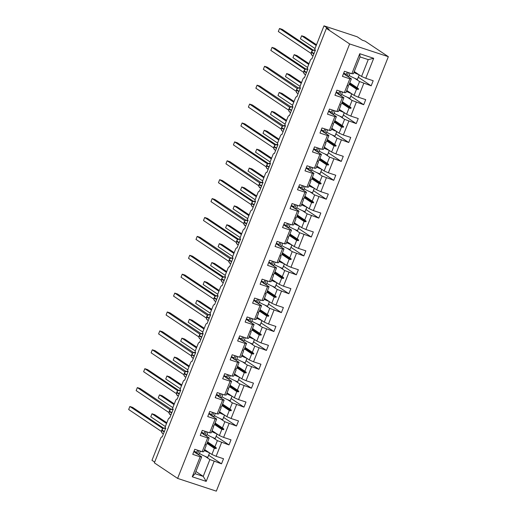 <?xml version="1.0" encoding="UTF-8"?>
<svg xmlns="http://www.w3.org/2000/svg" width="517" height="517" viewBox="0 0 517 517"><rect width="100%" height="100%" fill="white"/><g stroke="black" fill="none" stroke-linecap="round" stroke-linejoin="round"><path stroke-width="0.78" d="M388.338 56.689L365.099 41.14L362.333 40.229L357.169 36.772L323.991 25.85L329.155 29.307L326.389 28.396L154.376 462.857L177.615 478.406L216.326 491.15L388.338 56.689L349.634 43.945L177.615 478.406M154.667 462.114L151.979 460.311L160.703 438.261A1.965 0.905 108.2 0 1 162.099 436.91A1.965 0.905 108.2 0 1 162.202 436.962L165.653 428.238A1.965 0.905 -71.8 0 1 165.602 425.905L168.187 419.365A1.965 0.905 108.2 0 1 169.576 418.014A1.965 0.905 108.2 0 1 169.686 418.066L173.137 409.341A1.965 0.905 -71.8 0 1 173.079 407.002L175.67 400.462A1.965 0.905 108.2 0 1 177.06 399.111A1.965 0.905 108.2 0 1 177.169 399.163L180.62 390.438A1.965 0.905 -71.8 0 1 180.562 388.105L183.154 381.559A1.965 0.905 108.2 0 1 184.543 380.208A1.965 0.905 108.2 0 1 184.647 380.26L188.104 371.542A1.965 0.905 -71.8 0 1 188.046 369.203L190.637 362.663A1.965 0.905 108.2 0 1 192.027 361.312A1.965 0.905 108.2 0 1 192.13 361.364L195.588 352.639A1.965 0.905 -71.8 0 1 195.529 350.306L198.121 343.76A1.965 0.905 108.2 0 1 199.51 342.409A1.965 0.905 108.2 0 1 199.614 342.461L203.071 333.736A1.965 0.905 -71.8 0 1 203.013 331.403L205.604 324.863A1.965 0.905 108.2 0 1 206.994 323.513A1.965 0.905 108.2 0 1 207.097 323.564L210.555 314.84A1.965 0.905 -71.8 0 1 210.497 312.501L213.088 305.961A1.965 0.905 108.2 0 1 214.477 304.61A1.965 0.905 108.2 0 1 214.581 304.662L218.038 295.937A1.965 0.905 -71.8 0 1 217.98 293.604L220.572 287.058A1.965 0.905 108.2 0 1 221.961 285.707A1.965 0.905 108.2 0 1 222.064 285.759L225.522 277.041A1.965 0.905 -71.8 0 1 225.464 274.701L228.055 268.161A1.965 0.905 108.2 0 1 229.445 266.811A1.965 0.905 108.2 0 1 229.548 266.862L232.999 258.138A1.965 0.905 -71.8 0 1 232.947 255.805L235.539 249.259A1.965 0.905 108.2 0 1 236.928 247.908A1.965 0.905 108.2 0 1 237.032 247.96L240.483 239.235A1.965 0.905 -71.8 0 1 240.431 236.902L243.022 230.362A1.965 0.905 108.2 0 1 244.412 229.012A1.965 0.905 108.2 0 1 244.515 229.063L247.966 220.339A1.965 0.905 -71.8 0 1 247.914 218L250.506 211.459A1.965 0.905 108.2 0 1 251.895 210.109A1.965 0.905 108.2 0 1 251.999 210.16L255.45 201.436A1.965 0.905 -71.8 0 1 255.398 199.103L257.989 192.557A1.965 0.905 108.2 0 1 259.379 191.206A1.965 0.905 108.2 0 1 259.482 191.258L262.933 182.54A1.965 0.905 -71.8 0 1 262.882 180.2L265.467 173.66A1.965 0.905 108.2 0 1 266.862 172.31A1.965 0.905 108.2 0 1 266.966 172.361L270.417 163.637A1.965 0.905 -71.8 0 1 270.365 161.304L272.95 154.757A1.965 0.905 108.2 0 1 274.34 153.407A1.965 0.905 108.2 0 1 274.449 153.459L277.9 144.734A1.965 0.905 -71.8 0 1 277.842 142.401L280.434 135.861A1.965 0.905 108.2 0 1 281.823 134.51A1.965 0.905 108.2 0 1 281.933 134.562L285.384 125.838A1.965 0.905 -71.8 0 1 285.326 123.498L287.917 116.958A1.965 0.905 108.2 0 1 289.307 115.608A1.965 0.905 108.2 0 1 289.41 115.659L292.868 106.935A1.965 0.905 -71.8 0 1 292.809 104.602L295.401 98.056A1.965 0.905 108.2 0 1 296.79 96.711A1.965 0.905 108.2 0 1 296.894 96.757L300.351 88.039A1.965 0.905 -71.8 0 1 300.293 85.699L302.884 79.159A1.965 0.905 108.2 0 1 304.274 77.809A1.965 0.905 108.2 0 1 304.377 77.86L307.835 69.136A1.965 0.905 -71.8 0 1 307.777 66.803L310.368 60.256A1.965 0.905 108.2 0 1 311.757 58.906A1.965 0.905 108.2 0 1 311.861 58.957L315.318 50.233A2.818 2.482 123.8 0 0 314.943 50.097A2.818 2.482 123.8 0 0 311.531 51.92L311.557 51.855M354.74 78.319L359.548 81.537L357.111 87.703L349.796 82.804M358.346 77.24L371.18 85.822L359.548 81.537M360.052 56.915L359.761 53.716L373.701 58.305L368.233 59.61L360.052 56.915L353.382 73.757L351.851 73.705L344.438 71.268L342.422 76.354L349.835 78.797L344.367 92.608L345.899 92.653L348.335 86.494L347.922 86.035L348.161 85.428L348.93 85.008L351.366 78.843L349.835 78.797M351.366 78.843L347.23 76.077M346.009 75.256L343.521 73.595M347.256 97.222L352.071 100.44L349.628 106.599L342.312 101.707M350.862 96.143L363.697 104.725L352.071 100.44M344.367 92.608L336.955 90.165L334.945 95.257L342.351 97.694L336.884 111.504L338.415 111.556L340.858 105.39L340.438 104.932L341.446 103.904L343.883 97.745L342.351 97.694M343.883 97.745L339.747 94.973M338.525 94.159L336.037 92.491M339.772 116.118L344.587 119.337L342.144 125.502L334.829 120.61M343.385 115.039L356.213 123.621L344.587 119.337M336.884 111.504L329.471 109.068L327.461 114.154L334.867 116.596L329.4 130.407L330.932 130.452L333.375 124.293L332.954 123.834L333.963 122.807L336.399 116.642L334.867 116.596M336.399 116.642L332.263 113.876M331.042 113.055L328.553 111.394M332.289 135.021L337.103 138.239L334.661 144.398L327.345 139.506M335.901 133.942L348.729 142.524L337.103 138.239M329.4 130.407L321.988 127.964L319.978 133.056L327.384 135.493L321.917 149.31L323.448 149.355L325.891 143.196L325.471 142.731L326.479 141.703L328.915 135.544L327.384 135.493M328.915 135.544L324.779 132.772M323.558 131.958L321.07 130.29M324.805 153.917L329.62 157.136L327.177 163.301L319.868 158.409M328.418 152.838L341.246 161.42L329.62 157.136M321.917 149.31L314.504 146.867L312.494 151.953L319.9 154.396L314.433 168.206L315.965 168.258L318.407 162.092L317.994 161.634L318.233 161.026L318.995 160.606L321.432 154.441L319.9 154.396M321.432 154.441L317.296 151.675M316.074 150.861L313.586 149.193M317.322 172.82L322.136 176.038L319.693 182.204L312.384 177.305M320.934 171.741L333.762 180.323L322.136 176.038M314.433 168.206L307.027 165.77L305.011 170.856L312.417 173.298L306.949 187.109L308.481 187.154L310.924 180.995L310.51 180.536L310.749 179.929L311.512 179.509L313.948 173.344L312.417 173.298M313.948 173.344L309.812 170.578M308.591 169.757L306.103 168.096M309.838 191.723L314.653 194.941L312.21 201.1L304.901 196.208M313.451 190.644L326.279 199.226L314.653 194.941M306.949 187.109L299.543 184.666L297.527 189.758L304.933 192.195L299.466 206.005L300.997 206.057L303.44 199.892L303.027 199.433L303.266 198.825L304.028 198.405L306.471 192.246L304.933 192.195M306.471 192.246L302.329 189.474M301.107 188.66L298.619 186.992M302.355 210.619L307.169 213.838L304.726 220.003L297.417 215.111M305.967 209.54L318.795 218.122L307.169 213.838M299.466 206.005L292.06 203.569L290.043 208.655L297.449 211.098L291.982 224.908L293.514 224.953L295.957 218.794L295.543 218.336L295.782 217.728L296.545 217.308L298.988 211.143L297.449 211.098M298.988 211.143L294.845 208.377M293.624 207.556L291.136 205.895M294.877 229.522L299.686 232.74L297.249 238.899L289.934 234.007M298.483 228.443L311.312 237.025L299.686 232.74M291.982 224.908L284.576 222.465L282.56 227.558L289.972 229.994L284.499 243.811L286.037 243.856L288.473 237.697L288.059 237.232L289.061 236.204L291.504 230.046L289.972 229.994M291.504 230.046L287.362 227.273M286.14 226.459L283.652 224.792M287.394 248.418L292.202 251.637L289.766 257.802L282.45 252.91M291 247.339L303.828 255.921L292.202 251.637M284.499 243.811L277.093 241.368L275.076 246.454L282.489 248.897L277.015 262.707L278.553 262.759L280.99 256.594L280.576 256.135L280.815 255.527L281.578 255.107L284.02 248.942L282.489 248.897M284.02 248.942L279.878 246.176M278.657 245.362L276.168 243.694M279.91 267.321L284.718 270.54L282.282 276.698L274.966 271.806M283.516 266.242L296.344 274.824L284.718 270.54M277.015 262.707L269.609 260.271L267.593 265.357L275.005 267.8L269.538 281.61L271.07 281.655L273.506 275.496L273.092 275.038L273.331 274.43L274.094 274.01L276.537 267.845L275.005 267.8M276.537 267.845L272.401 265.079M271.179 264.258L268.685 262.597M272.427 286.224L277.235 289.442L274.798 295.601L267.483 290.709M276.033 285.145L288.861 293.727L277.235 289.442M269.538 281.61L262.125 279.167L260.109 284.26L267.522 286.696L262.054 300.506L263.586 300.558L266.022 294.393L265.609 293.934L265.848 293.326L266.61 292.906L269.053 286.748L267.522 286.696M269.053 286.748L264.917 283.975M263.696 283.161L261.201 281.494M264.943 305.12L269.751 308.339L267.315 314.504L259.999 309.612M268.549 304.041L281.384 312.623L269.751 308.339M262.054 300.506L254.642 298.07L252.626 303.156L260.038 305.599L254.571 319.409L256.102 319.454L258.539 313.296L258.125 312.837L258.364 312.229L259.127 311.809L261.57 305.644L260.038 305.599M261.57 305.644L257.434 302.878M256.212 302.057L253.724 300.396M257.46 324.023L262.268 327.242L259.831 333.4L252.516 328.508M261.066 322.944L273.9 331.526L262.268 327.242M254.571 319.409L247.158 316.966L245.142 322.059L252.554 324.495L247.087 338.305L248.619 338.357L251.055 332.192L250.642 331.733L251.65 330.706L254.086 324.547L252.554 324.495M254.086 324.547L249.95 321.774M248.729 320.96L246.241 319.293M249.976 342.92L254.784 346.138L252.348 352.303L245.032 347.411M253.582 341.84L266.417 350.423L254.784 346.138M247.087 338.305L239.675 335.869L237.658 340.955L245.071 343.398L239.604 357.208L241.135 357.26L243.572 351.095L243.158 350.636L243.397 350.028L244.166 349.608L246.603 343.443L245.071 343.398M246.603 343.443L242.467 340.677M241.245 339.863L238.757 338.196M242.492 361.822L247.307 365.041L244.864 371.2L237.549 366.307M246.098 360.743L258.933 369.325L247.307 365.041M239.604 357.208L232.191 354.772L230.181 359.858L237.587 362.294L232.12 376.111L233.652 376.156L236.095 369.998L235.674 369.539L235.914 368.931L236.683 368.505L239.119 362.346L237.587 362.294M239.119 362.346L234.983 359.58M233.762 358.759L231.273 357.098M235.009 380.725L239.823 383.944L237.381 390.102L230.065 385.21M238.621 379.646L251.449 388.228L239.823 383.944M232.12 376.111L224.708 373.668L222.698 378.761L230.104 381.197L224.637 395.007L226.168 395.059L228.611 388.894L228.191 388.435L229.199 387.407L231.635 381.249L230.104 381.197M231.635 381.249L227.499 378.476M226.278 377.662L223.79 375.995M227.525 399.622L232.34 402.84L229.897 409.005L222.581 404.113M231.138 398.542L243.966 407.125L232.34 402.84M224.637 395.007L217.224 392.571L215.214 397.657L222.62 400.1L217.153 413.91L218.685 413.955L221.127 407.797L220.707 407.338L221.715 406.31L224.152 400.145L222.62 400.1M224.152 400.145L220.016 397.379M218.794 396.558L216.306 394.898M220.042 418.524L224.856 421.743L222.413 427.902L215.104 423.009M223.654 417.445L236.482 426.027L224.856 421.743M217.153 413.91L209.74 411.467L207.731 416.56L215.137 418.996L209.669 432.807L211.201 432.858L213.644 426.693L213.23 426.234L214.232 425.207L216.668 419.048L215.137 418.996M216.668 419.048L212.532 416.275M211.311 415.461L208.823 413.794M212.558 437.421L217.373 440.639L214.93 446.804L207.621 441.912M216.171 436.342L228.999 444.924L217.373 440.639M209.669 432.807L202.263 430.37L200.247 435.456L207.653 437.899L202.186 451.709L194.78 449.273L192.763 454.359L200.169 456.795L192.259 476.79L195.038 473.688L203.22 476.383L206.193 481.379L192.259 476.79M205.049 435.178L209.185 437.944L207.653 437.899M203.827 434.364L201.339 432.697M205.075 456.324L209.889 459.542L203.22 476.383L195.904 471.491M208.687 455.244L221.515 463.827L209.889 459.542M197.565 454.081L201.708 456.847L200.169 456.795M196.344 453.26L193.856 451.599M323.991 25.85L315.26 47.9A1.965 0.905 -71.8 0 0 315.318 50.233M373.701 58.305L365.784 78.293L373.19 80.736L371.18 85.822M365.784 78.293L361.564 76.451L354.255 71.559M363.768 83.386L358.3 97.196L365.713 99.632L363.697 104.725M358.3 97.196L354.08 95.348L346.771 90.456M356.284 102.282L350.817 116.092L358.229 118.535L356.213 123.621M350.817 116.092L346.597 114.251L339.288 109.358M348.801 121.185L343.333 134.995L350.746 137.432L348.729 142.524M343.333 134.995L339.113 133.147L331.804 128.255M341.317 140.081L335.85 153.898L343.262 156.334L341.246 161.42M335.85 153.898L331.63 152.05L324.321 147.158M333.833 158.984L328.366 172.794L335.779 175.237L333.762 180.323M328.366 172.794L324.153 170.953L316.837 166.06M326.356 177.887L320.883 191.697L328.295 194.133L326.279 199.226M320.883 191.697L316.669 189.849L309.353 184.957M318.873 196.783L313.399 210.593L320.811 213.036L318.795 218.122M313.399 210.593L309.185 208.752L301.87 203.86M311.389 215.686L305.915 229.496L313.328 231.933L311.312 237.025M305.915 229.496L301.702 227.648L294.386 222.756M303.906 234.582L298.438 248.399L305.844 250.835L303.828 255.921M298.438 248.399L294.218 246.551L286.903 241.659M296.422 253.485L290.955 267.295L298.361 269.738L296.344 274.824M290.955 267.295L286.735 265.454L279.419 260.562M288.938 272.388L283.471 286.198L290.877 288.635L288.861 293.727M283.471 286.198L279.251 284.35L271.936 279.458M281.455 291.284L275.988 305.095L283.394 307.537L281.384 312.623M275.988 305.095L271.768 303.253L264.452 298.361M273.971 310.187L268.504 323.997L275.91 326.434L273.9 331.526M268.504 323.997L264.284 322.149L256.968 317.257M266.488 329.083L261.02 342.894L268.426 345.337L266.417 350.423M261.02 342.894L256.8 341.052L249.491 336.16M259.004 347.986L253.537 361.797L260.949 364.239L258.933 369.325M253.537 361.797L249.317 359.955L242.008 355.063M251.52 366.883L246.053 380.699L253.466 383.136L251.449 388.228M246.053 380.699L241.833 378.851L234.524 373.959M244.037 385.785L238.57 399.596L245.982 402.039L243.966 407.125M238.57 399.596L234.35 397.754L227.041 392.862M236.553 404.688L231.086 418.499L238.499 420.935L236.482 426.027M231.086 418.499L226.866 416.65L219.557 411.758M229.07 423.585L223.602 437.395L231.015 439.838L228.999 444.924M223.602 437.395L219.389 435.553L212.073 430.661M359.761 53.716L351.851 73.705M221.593 442.487L216.119 456.298L223.531 458.741L221.515 463.827M214.109 461.384L206.193 481.379M349.208 84.297L356.523 89.189L354.08 95.348M356.523 89.189L358.32 89.454L358.559 88.853L357.111 87.703M341.724 103.193L349.04 108.085L346.597 114.251M349.04 108.085L350.836 108.357L351.075 107.749L349.628 106.599M334.24 122.096L341.556 126.988L339.113 133.147M341.556 126.988L343.353 127.26L343.592 126.652L342.144 125.502M326.757 140.992L334.072 145.891L331.63 152.05M334.072 145.891L335.869 146.156L336.108 145.548L334.661 144.398M319.273 159.895L326.589 164.787L324.153 170.953M326.589 164.787L328.385 165.059L328.625 164.451L327.177 163.301M311.79 178.798L319.105 183.69L316.669 189.849M319.105 183.69L320.902 183.955L321.141 183.354L319.693 182.204M304.313 197.694L311.622 202.586L309.185 208.752M311.622 202.586L313.418 202.858L313.657 202.25L312.21 201.1M296.829 216.597L304.138 221.489L301.702 227.648M304.138 221.489L305.935 221.754L306.174 221.153L304.726 220.003M289.346 235.493L296.655 240.392L294.218 246.551M296.655 240.392L298.451 240.657L298.697 240.05L297.249 238.899M281.862 254.396L289.171 259.288L286.735 265.454M289.171 259.288L290.968 259.56L291.213 258.952L289.766 257.802M274.378 273.299L281.687 278.191L279.251 284.35M281.687 278.191L283.49 278.456L283.73 277.855L282.282 276.698M266.895 292.195L274.21 297.088L271.768 303.253M274.21 297.088L276.007 297.359L276.246 296.752L274.798 295.601M259.411 311.098L266.727 315.99L264.284 322.149M266.727 315.99L268.523 316.255L268.762 315.654L267.315 314.504M251.928 329.995L259.243 334.887L256.8 341.052M259.243 334.887L261.04 335.158L261.279 334.551L259.831 333.4M244.444 348.897L251.76 353.79L249.317 359.955M251.76 353.79L253.556 354.061L253.795 353.454L252.348 352.303M236.96 367.8L244.276 372.692L241.833 378.851M244.276 372.692L246.073 372.957L246.312 372.356L244.864 371.2M229.477 386.697L236.792 391.589L234.35 397.754M236.792 391.589L238.589 391.86L238.828 391.253L237.381 390.102M221.993 405.599L229.309 410.492L226.866 416.65M229.309 410.492L231.105 410.757L231.345 410.155L229.897 409.005M214.51 424.496L221.825 429.388L219.389 435.553M221.825 429.388L223.622 429.659L223.861 429.052L222.413 427.902M207.026 443.399L214.342 448.291L211.905 454.456L204.59 449.557M209.185 437.944L206.748 444.109L205.986 444.53L205.747 445.137L206.16 445.596L203.717 451.761L202.186 451.709M214.342 448.291L216.138 448.562L216.377 447.955L214.93 446.804M216.119 456.298L211.905 454.456M201.708 456.847L195.038 473.688M368.233 59.61L361.564 76.451M349.634 43.945L326.389 28.396M207.563 442.054L216.377 447.955M207.323 442.662L216.138 448.562M215.046 423.152L223.861 429.052M214.807 423.759L223.622 429.659M222.53 404.255L231.345 410.155M222.291 404.863L231.105 410.757M230.013 385.352L238.828 391.253M229.768 385.96L238.589 391.86M237.497 366.456L246.312 372.356M237.251 367.057L246.073 372.957M244.974 347.553L253.795 353.454M244.735 348.161L253.556 354.061M252.458 328.65L261.279 334.551M252.218 329.258L261.04 335.158M259.941 309.754L268.762 315.654M259.702 310.362L268.523 316.255M267.425 290.851L276.246 296.752M267.186 291.459L276.007 297.359M274.908 271.955L283.73 277.855M274.669 272.556L283.49 278.456M282.392 253.052L291.213 258.952M282.153 253.66L290.968 259.56M289.875 234.156L298.697 240.05M289.636 234.757L298.451 240.657M297.359 215.253L306.174 221.153M297.12 215.86L305.935 221.754M304.843 196.35L313.657 202.25M304.603 196.958L313.418 202.858M312.326 177.454L321.141 183.354M312.087 178.055L320.902 183.955M319.81 158.551L328.625 164.451M319.571 159.158L328.385 165.059M327.293 139.655L336.108 145.548M327.054 140.256L335.869 146.156M334.777 120.752L343.592 126.652M334.531 121.359L343.353 127.26M342.26 101.849L351.075 107.749M342.015 102.456L350.836 108.357M349.738 82.953L358.559 88.853M349.498 83.56L358.32 89.454M166.836 422.77L154.745 414.679L151.979 413.768L150.777 416.799L165.395 426.577M151.979 413.768L166.545 423.513M199.472 453.409A10.489 1.183 21.6 0 0 207.744 457.442L209.605 452.918M209.553 452.879L207.744 457.442M204.228 450.475A10.489 1.183 21.6 0 0 209.379 452.763M204.312 450.255A8.918 1.008 21.6 0 0 208.629 452.265M163.799 428.186L163.023 428.393L161.899 429.86M162.7 428.457L129.857 406.485L132.623 407.396L163.598 428.121M129.857 406.485L128.662 409.516L161.466 431.462M161.75 430.222L161.601 432.193L162.047 432.619M162.726 428.47L163.172 428.334L162.726 428.47A1.441 1.015 -74.9 0 0 162.829 428.509M200.383 451.115L199.213 454.068A10.489 1.183 -158.4 0 1 197.462 454.055L198.825 450.604M197.462 454.055L196.26 453.48L197.565 450.184M194.056 451.102A8.918 1.008 -158.4 0 1 196.654 452.478M171.282 409.29L170.507 409.496L169.376 410.963M170.061 409.845L137.341 387.588L140.107 388.5L171.082 409.218M137.341 387.588L136.145 390.613L168.943 412.56M169.233 411.325L169.085 413.29L169.531 413.716M170.655 409.432L170.209 409.574L170.655 409.432M169.104 413.341L170.862 415.08M207.866 432.212L206.697 435.165A10.489 1.183 -158.4 0 1 204.945 435.159L206.309 431.701M204.945 435.159L203.743 434.577L205.049 431.288M201.533 432.199A8.918 1.008 -158.4 0 1 204.137 433.576M178.766 390.387L177.99 390.594L176.859 392.06M177.667 390.658L144.825 368.686L147.591 369.597L178.565 390.316M144.825 368.686L143.629 371.717L176.426 393.657M176.717 392.422L176.568 394.387L177.008 394.814M177.693 390.671L178.139 390.529L177.693 390.671A1.441 1.015 -74.9 0 0 177.796 390.71M176.588 394.439L178.346 396.177M215.35 413.316L214.18 416.269A10.489 1.183 -158.4 0 1 212.422 416.256L213.792 412.805M212.422 416.256L211.227 415.681L212.526 412.385M209.017 413.296A8.918 1.008 -158.4 0 1 211.621 414.679M174.319 403.874L162.228 395.783L159.462 394.872L158.26 397.896L172.878 407.674M159.462 394.872L174.029 404.617M206.955 434.506A10.489 1.183 21.6 0 0 215.227 438.545L217.088 434.015M217.037 433.976L215.227 438.545M211.712 431.572A10.489 1.183 21.6 0 0 216.862 433.866M211.796 431.359A8.918 1.008 21.6 0 0 216.112 433.362M181.803 384.971L169.712 376.88L166.946 375.969L165.744 379L180.362 388.778M166.946 375.969L181.512 385.714M214.439 415.603A10.489 1.183 21.6 0 0 222.711 419.642L224.572 415.119M224.52 415.08L222.711 419.642M219.195 412.676A10.489 1.183 21.6 0 0 224.346 414.964M219.279 412.456A8.918 1.008 21.6 0 0 223.596 414.46M186.249 371.49L185.474 371.691L184.343 373.158M185.028 372.04L152.308 349.789L155.074 350.694L186.049 371.419M152.308 349.789L151.113 352.814L183.91 374.76M184.201 373.526L184.052 375.491L184.491 375.917M185.622 371.633L185.176 371.775L185.622 371.633M222.833 394.413L221.664 397.366A10.489 1.183 -158.4 0 1 219.906 397.353L221.276 393.902M219.906 397.353L218.71 396.778L220.009 393.489M216.5 394.4A8.918 1.008 -158.4 0 1 219.105 395.776M193.733 352.588L192.957 352.794L191.826 354.261M192.511 353.143L159.792 330.886L162.558 331.798L193.532 352.516M159.792 330.886L158.596 333.917L191.393 355.858M191.684 354.623L191.536 356.588L191.975 357.014M193.106 352.73L192.66 352.872L193.106 352.73M230.317 375.516L229.147 378.47A10.489 1.183 -158.4 0 1 227.39 378.457L228.76 374.999M227.39 378.457L226.194 377.882L227.493 374.586M223.984 375.497A8.918 1.008 -158.4 0 1 226.588 376.874M189.287 366.075L177.195 357.977L174.429 357.073L173.227 360.097L187.845 369.875M174.429 357.073L188.996 366.812M221.922 396.707A10.489 1.183 21.6 0 0 230.194 400.746L232.055 396.216M231.997 396.177L230.194 400.746M226.679 393.773A10.489 1.183 21.6 0 0 231.829 396.061M226.763 393.553A8.918 1.008 21.6 0 0 231.08 395.563M196.77 347.172L184.672 339.081L181.913 338.17L180.711 341.201L195.329 350.978M181.913 338.17L196.479 347.915M229.406 377.804A10.489 1.183 21.6 0 0 237.678 381.843L239.539 377.32M239.481 377.281L237.678 381.843M234.162 374.87A10.489 1.183 21.6 0 0 239.313 377.164M234.246 374.657A8.918 1.008 21.6 0 0 238.563 376.66M201.216 333.685L200.441 333.892L199.31 335.359M199.995 334.24L167.275 311.984L170.041 312.895L201.016 333.62M167.275 311.984L166.08 315.015L198.877 336.961M199.026 337.717L199.459 338.118M200.583 333.833L200.144 333.969L200.583 333.833M237.794 356.614L236.624 359.567A10.489 1.183 -158.4 0 1 234.873 359.554L236.243 356.103M234.873 359.554L233.678 358.979L234.977 355.683M231.467 356.601A8.918 1.008 -158.4 0 1 234.072 357.977M204.254 328.269L192.156 320.178L189.396 319.267L188.194 322.298L202.813 332.076M189.396 319.267L203.963 329.012M236.889 358.908A10.489 1.183 21.6 0 0 245.161 362.94L247.023 358.417M246.964 358.378L245.161 362.94M241.646 355.974A10.489 1.183 21.6 0 0 246.79 358.262M241.73 355.754A8.918 1.008 21.6 0 0 246.047 357.764M208.7 314.788L207.924 314.995L206.794 316.462M207.479 315.344L174.759 293.087L177.525 293.999L208.5 314.717M174.759 293.087L173.557 296.118L206.361 318.058M210.542 314.859A2.818 2.482 123.8 0 0 210.18 314.704A2.818 2.482 123.8 0 0 206.768 316.52L206.626 316.889A2.818 2.482 123.8 0 0 207.433 320.01L206.942 319.215M208.067 314.931L207.627 315.073L208.067 314.931M245.278 337.711L244.108 340.671A10.489 1.183 -158.4 0 1 242.357 340.658L243.727 337.2M242.357 340.658L241.155 340.076L242.46 336.787M238.951 337.698A8.918 1.008 -158.4 0 1 241.555 339.074M211.737 309.373L199.64 301.282L196.88 300.371L195.678 303.401L210.296 313.173M196.88 300.371L211.44 310.116M244.373 340.005A10.489 1.183 21.6 0 0 252.645 344.044L254.506 339.514M254.448 339.482L252.645 344.044M249.129 337.071A10.489 1.183 21.6 0 0 254.274 339.365M249.213 336.858A8.918 1.008 21.6 0 0 253.53 338.861M216.177 295.886L215.408 296.092L214.277 297.559M215.085 296.157L182.243 274.184L185.008 275.096L215.983 295.814M182.243 274.184L181.04 277.215L213.844 299.156M218.025 295.957A2.818 2.482 123.8 0 0 217.663 295.802A2.818 2.482 123.8 0 0 214.251 297.624L214.109 297.986A2.818 2.482 123.8 0 0 214.917 301.114L214.426 300.319M215.111 296.17L215.55 296.034L215.111 296.17A1.441 1.015 -74.9 0 0 215.208 296.209M252.761 318.815L251.592 321.768A10.489 1.183 -158.4 0 1 249.84 321.755L251.21 318.304M249.84 321.755L248.638 321.18L249.944 317.884M246.435 318.795A8.918 1.008 -158.4 0 1 249.039 320.178M219.221 290.47L207.123 282.379L204.357 281.468L203.162 284.499L217.78 294.276M204.357 281.468L218.924 291.213M251.857 321.102A10.489 1.183 21.6 0 0 260.129 325.141L261.99 320.618M261.932 320.579L260.129 325.141M256.606 318.175A10.489 1.183 21.6 0 0 261.757 320.462M256.697 317.955A8.918 1.008 21.6 0 0 261.007 319.958M223.661 276.989L222.892 277.19L221.761 278.657M222.568 277.254L189.726 255.288L192.492 256.199L223.46 276.918M189.726 255.288L188.524 258.313L221.328 280.259M221.476 281.015L221.909 281.416M222.594 277.274L223.034 277.131L222.594 277.274A1.441 1.015 -74.9 0 0 222.691 277.306M260.245 299.912L259.075 302.865A10.489 1.183 -158.4 0 1 257.324 302.859L258.694 299.401M257.324 302.859L256.122 302.277L257.427 298.988M253.918 299.899A8.918 1.008 -158.4 0 1 256.522 301.275M226.704 271.574L214.607 263.483L211.841 262.571L210.645 265.596L225.257 275.374M211.841 262.571L226.407 272.31M259.34 302.206A10.489 1.183 21.6 0 0 267.606 306.245L269.473 301.715M269.415 301.676L267.606 306.245M264.09 299.272A10.489 1.183 21.6 0 0 269.241 301.56M264.181 299.052A8.918 1.008 21.6 0 0 268.491 301.062M231.144 258.086L230.375 258.293L229.244 259.76M229.923 258.642L197.21 236.385L199.976 237.297L230.944 258.015M197.21 236.385L196.008 239.416L228.811 261.356M228.96 262.113L229.393 262.513M267.728 281.015L266.559 283.969A10.489 1.183 -158.4 0 1 264.807 283.956L266.177 280.498M264.807 283.956L263.605 283.381L264.911 280.085M261.402 280.996A8.918 1.008 -158.4 0 1 264.006 282.372M234.188 252.671L222.09 244.58L219.324 243.669L218.129 246.699L232.74 256.477M219.324 243.669L233.891 253.414M266.824 283.303A10.489 1.183 21.6 0 0 275.089 287.342L276.957 282.818M276.899 282.78L275.089 287.342M271.574 280.376A10.489 1.183 21.6 0 0 276.724 282.663M271.664 280.156A8.918 1.008 21.6 0 0 275.975 282.159M238.628 239.184L237.859 239.39L236.728 240.857M237.536 239.455L204.693 217.483L207.459 218.394L238.427 239.119M204.693 217.483L203.491 220.513L236.295 242.46M236.579 241.219L236.431 243.19L236.876 243.617M237.555 239.468L238.001 239.332L237.555 239.468A1.441 1.015 -74.9 0 0 237.658 239.507M236.456 243.236L238.214 244.98M275.212 262.113L274.042 265.066A10.489 1.183 -158.4 0 1 272.291 265.053L273.655 261.602M272.291 265.053L271.089 264.478L272.394 261.182M268.885 262.1A8.918 1.008 -158.4 0 1 271.49 263.476M241.672 233.768L229.574 225.677L226.808 224.766L225.612 227.797L240.224 237.574M226.808 224.766L241.374 234.511M274.307 264.407A10.489 1.183 21.6 0 0 282.573 268.439L284.44 263.916M284.382 263.877L282.573 268.439M279.057 261.473A10.489 1.183 21.6 0 0 284.208 263.76M279.148 261.253A8.918 1.008 21.6 0 0 283.458 263.263M246.111 220.287L245.342 220.494L244.211 221.961M244.89 220.843L212.177 198.586L214.936 199.497L245.911 220.216M212.177 198.586L210.975 201.617L243.778 223.557M244.063 222.323L243.914 224.288L244.36 224.714M243.94 224.339L245.698 226.078M282.696 243.216L281.526 246.17A10.489 1.183 -158.4 0 1 279.775 246.157L281.138 242.699M279.775 246.157L278.573 245.575L279.878 242.286M276.369 243.197A8.918 1.008 -158.4 0 1 278.973 244.573M249.155 214.872L237.057 206.781L234.291 205.869L233.096 208.9L247.708 218.678M234.291 205.869L248.858 215.615M281.791 245.504A10.489 1.183 21.6 0 0 290.056 249.543L291.924 245.013M291.866 244.98L290.056 249.543M286.541 242.57A10.489 1.183 21.6 0 0 291.691 244.864M286.631 242.357A8.918 1.008 21.6 0 0 290.942 244.36M253.595 201.384L252.819 201.591L251.695 203.058M252.503 201.656L219.66 179.683L222.42 180.595L253.395 201.313M219.66 179.683L218.458 182.714L251.262 204.654M251.546 203.42L251.398 205.385L251.844 205.818M252.522 201.669L252.968 201.533L252.522 201.669A1.441 1.015 -74.9 0 0 252.626 201.708M290.179 224.313L289.009 227.267A10.489 1.183 -158.4 0 1 287.258 227.254L288.622 223.803M287.258 227.254L286.056 226.679L287.362 223.383M283.852 224.294A8.918 1.008 -158.4 0 1 286.45 225.677M256.639 195.969L244.541 187.878L241.775 186.967L240.579 189.998L255.191 199.775M241.775 186.967L256.342 196.712M289.274 226.601A10.489 1.183 21.6 0 0 297.54 230.64L299.408 226.116M299.349 226.078L297.54 230.64M294.024 223.674A10.489 1.183 21.6 0 0 299.175 225.961M294.108 223.454A8.918 1.008 21.6 0 0 298.425 225.457M261.079 182.488L260.31 182.688L259.179 184.155M259.857 183.037L227.144 160.787L229.903 161.698L260.878 182.417M227.144 160.787L225.942 163.811L258.746 185.758M259.03 184.524L258.881 186.488L259.327 186.915M260.452 182.63L260.006 182.772L260.452 182.63M258.901 186.54L260.658 188.278M297.663 205.411L296.493 208.364A10.489 1.183 -158.4 0 1 294.742 208.357L296.105 204.9M294.742 208.357L293.54 207.776L294.845 204.486M291.336 205.398A8.918 1.008 -158.4 0 1 293.934 206.774M264.116 177.072L252.025 168.981L249.259 168.07L248.057 171.095L262.675 180.872M249.259 168.07L263.825 177.816M296.752 207.705A10.489 1.183 21.6 0 0 305.024 211.744L306.885 207.214M306.833 207.175L305.024 211.744M301.508 204.771A10.489 1.183 21.6 0 0 306.659 207.058M301.592 204.558A8.918 1.008 21.6 0 0 305.909 206.561M268.562 163.585L267.787 163.792L266.662 165.259M267.463 163.857L234.621 141.884L237.387 142.795L268.362 163.514M234.621 141.884L233.425 144.915L266.229 166.855M266.513 165.621L266.365 167.586L266.811 168.012M267.489 163.87L267.935 163.727L267.489 163.87A1.441 1.015 -74.9 0 0 267.593 163.908M266.384 167.637L268.142 169.376M305.146 186.514L303.977 189.468A10.489 1.183 -158.4 0 1 302.225 189.455L303.589 186.004M302.225 189.455L301.023 188.879L302.329 185.584M298.82 186.495A8.918 1.008 -158.4 0 1 301.417 187.871M271.599 158.17L259.508 150.079L256.742 149.167L255.54 152.198L270.158 161.976M256.742 149.167L271.309 158.913M304.235 188.802A10.489 1.183 21.6 0 0 312.507 192.841L314.368 188.317M314.317 188.278L312.507 192.841M308.992 185.874A10.489 1.183 21.6 0 0 314.142 188.162M309.076 185.655A8.918 1.008 21.6 0 0 313.392 187.658M276.046 144.682L275.27 144.889L274.139 146.356M274.947 144.954L242.105 122.981L244.871 123.893L275.845 144.618M242.105 122.981L240.909 126.012L273.706 147.959M273.997 146.725L273.848 148.689L274.294 149.116M274.973 144.967L275.419 144.831L274.973 144.967A1.441 1.015 -74.9 0 0 275.076 145.006M312.63 167.611L311.46 170.565A10.489 1.183 -158.4 0 1 309.709 170.552L311.072 167.101M309.709 170.552L308.507 169.977L309.812 166.687M306.297 167.598A8.918 1.008 -158.4 0 1 308.901 168.975M279.083 139.267L266.992 131.176L264.226 130.265L263.024 133.296L277.642 143.073M264.226 130.265L278.792 140.01M311.719 169.906A10.489 1.183 21.6 0 0 319.991 173.938L321.852 169.414M321.8 169.376L319.991 173.938M316.475 166.972A10.489 1.183 21.6 0 0 321.626 169.259M316.559 166.752A8.918 1.008 21.6 0 0 320.876 168.762M283.529 125.786L282.754 125.993L281.623 127.46M282.308 126.342L249.588 104.085L252.354 104.996L283.329 125.715M249.588 104.085L248.393 107.116L281.19 129.056M281.481 127.822L281.332 129.786L281.771 130.213M282.902 125.928L282.456 126.07L282.902 125.928M320.113 148.715L318.944 151.668A10.489 1.183 -158.4 0 1 317.186 151.655L318.556 148.198M317.186 151.655L315.99 151.074L317.289 147.784M313.78 148.696A8.918 1.008 -158.4 0 1 316.385 150.072M286.567 120.371L274.475 112.279L271.709 111.368L270.507 114.399L285.125 124.177M271.709 111.368L286.276 121.114M319.202 151.003A10.489 1.183 21.6 0 0 327.474 155.042L329.335 150.512M329.284 150.479L327.474 155.042M323.959 148.069A10.489 1.183 21.6 0 0 329.109 150.363M324.043 147.856A8.918 1.008 21.6 0 0 328.36 149.859M291.013 106.883L290.237 107.09L289.106 108.557M289.791 107.439L257.072 85.182L259.838 86.093L290.812 106.812M257.072 85.182L255.876 88.213L288.673 110.153M288.822 110.916L289.255 111.317M290.386 107.032L289.94 107.168L290.386 107.032M327.597 129.812L326.427 132.766A10.489 1.183 -158.4 0 1 324.67 132.753L326.04 129.302M324.67 132.753L323.474 132.178L324.773 128.882M321.264 129.799A8.918 1.008 -158.4 0 1 323.868 131.176M294.05 101.468L281.959 93.377L279.193 92.465L277.991 95.496L292.609 105.274M279.193 92.465L293.759 102.211M326.686 132.106A10.489 1.183 21.6 0 0 334.958 136.139L336.819 131.615M336.761 131.576L334.958 136.139M331.442 129.172A10.489 1.183 21.6 0 0 336.593 131.46M331.526 128.953A8.918 1.008 21.6 0 0 335.843 130.956M298.496 87.987L297.721 88.187L296.59 89.654M297.275 88.536L264.555 66.286L267.321 67.197L298.296 87.916M264.555 66.286L263.36 69.31L296.157 91.257M300.338 88.058A2.818 2.482 123.8 0 0 299.976 87.896A2.818 2.482 123.8 0 0 296.564 89.719L296.422 90.087A2.818 2.482 123.8 0 0 297.23 93.209L296.739 92.414M297.87 88.129L297.424 88.271L297.87 88.129M335.081 110.909L333.911 113.863A10.489 1.183 -158.4 0 1 332.153 113.856L333.523 110.399M332.153 113.856L330.958 113.275L332.257 109.985M328.747 110.896A8.918 1.008 -158.4 0 1 331.352 112.273M301.534 82.571L289.436 74.48L286.677 73.569L285.474 76.594L300.093 86.371M286.677 73.569L301.243 83.315M334.169 113.204A10.489 1.183 21.6 0 0 342.441 117.243L344.303 112.712M344.244 112.674L342.441 117.243M338.926 110.27A10.489 1.183 21.6 0 0 344.076 112.557M339.01 110.056A8.918 1.008 21.6 0 0 343.327 112.06M305.98 69.084L305.204 69.291L304.074 70.758M304.881 69.356L272.039 47.383L274.805 48.294L305.78 69.013M272.039 47.383L270.843 50.414L303.641 72.354M307.822 69.155A2.818 2.482 123.8 0 0 307.46 69A2.818 2.482 123.8 0 0 304.048 70.823L303.906 71.184A2.818 2.482 123.8 0 0 304.713 74.312L304.222 73.511M304.907 69.368L305.347 69.226L304.907 69.368A1.441 1.015 -74.9 0 0 305.004 69.407M342.558 92.013L341.388 94.966A10.489 1.183 -158.4 0 1 339.637 94.954L341.007 91.503M339.637 94.954L338.441 94.378L339.74 91.082M336.231 91.994A8.918 1.008 -158.4 0 1 338.835 93.37M309.017 63.669L296.92 55.578L294.16 54.666L292.958 57.697L307.576 67.475M294.16 54.666L308.727 64.412M341.653 94.301A10.489 1.183 21.6 0 0 349.925 98.34L351.786 93.816M351.728 93.777L349.925 98.34M346.409 91.373A10.489 1.183 21.6 0 0 351.554 93.661M346.493 91.154A8.918 1.008 21.6 0 0 350.81 93.157M313.464 50.188L312.688 50.388L311.389 52.282A2.818 2.482 123.8 0 0 312.197 55.409L313.043 55.978M312.365 50.453L279.523 28.487L282.288 29.391L313.263 50.117M279.523 28.487L278.32 31.511L311.124 53.458M311.286 54.233L311.706 54.615M312.391 50.466L312.83 50.33L312.391 50.466A1.441 1.015 -74.9 0 0 312.488 50.504M350.041 73.11L348.872 76.064A10.489 1.183 -158.4 0 1 347.12 76.051L348.49 72.6M347.12 76.051L345.918 75.476L347.224 72.186M343.715 73.097A8.918 1.008 -158.4 0 1 346.319 74.474M316.501 44.766L304.403 36.675L301.644 35.77L300.442 38.794L315.06 48.572M301.644 35.77L316.204 45.509M349.137 75.404A10.489 1.183 21.6 0 0 357.409 79.437L359.27 74.913M359.212 74.875L357.409 79.437M353.893 72.47A10.489 1.183 21.6 0 0 359.037 74.758M353.977 72.251A8.918 1.008 21.6 0 0 358.294 74.261M165.647 428.263A2.818 2.482 123.8 0 0 165.278 428.102A2.818 2.482 123.8 0 0 161.873 429.924L161.724 430.286A2.818 2.482 123.8 0 0 162.538 433.414L163.378 433.983M164.335 431.572L161.873 429.924L161.724 430.286L164.193 431.934M173.13 409.361A2.818 2.482 123.8 0 0 172.762 409.206A2.818 2.482 123.8 0 0 169.35 411.021L169.208 411.39A2.818 2.482 123.8 0 0 170.022 414.511M171.818 412.676L169.35 411.021L169.208 411.39L171.676 413.038M180.614 390.458A2.818 2.482 123.8 0 0 180.246 390.303A2.818 2.482 123.8 0 0 176.833 392.125L176.691 392.487A2.818 2.482 123.8 0 0 177.499 395.615M179.302 393.773L176.833 392.125L176.691 392.487L179.153 394.135M188.098 371.561A2.818 2.482 123.8 0 0 187.729 371.4A2.818 2.482 123.8 0 0 184.317 373.222L184.175 373.584A2.818 2.482 123.8 0 0 184.983 376.712L185.829 377.281M186.786 374.87L184.317 373.222L184.175 373.584L186.637 375.239M195.575 352.659A2.818 2.482 123.8 0 0 195.213 352.504A2.818 2.482 123.8 0 0 191.801 354.326L191.658 354.688A2.818 2.482 123.8 0 0 192.466 357.816L193.313 358.378M194.269 355.974L191.801 354.326L191.658 354.688L194.121 356.336M203.058 333.762A2.818 2.482 123.8 0 0 202.696 333.601A2.818 2.482 123.8 0 0 199.284 335.423L199.142 335.785A2.818 2.482 123.8 0 0 199.95 338.913L200.796 339.482M201.746 337.071L199.284 335.423L199.142 335.785L201.604 337.433M199.168 335.72L199.019 337.704M209.23 318.175L206.71 316.462L206.626 316.889L209.088 318.537M206.651 316.824L206.503 318.802M216.713 299.272L214.193 297.566L214.109 297.986L216.571 299.634M214.135 297.921L213.986 299.899M225.509 277.06A2.818 2.482 123.8 0 0 225.141 276.899A2.818 2.482 123.8 0 0 221.735 278.721L221.593 279.09A2.818 2.482 123.8 0 0 222.4 282.211L223.247 282.78M224.197 280.369L221.735 278.721L221.593 279.09L224.055 280.737M221.619 279.025L221.47 281.002M232.993 258.157A2.818 2.482 123.8 0 0 232.624 258.002A2.818 2.482 123.8 0 0 229.218 259.825L229.076 260.187A2.818 2.482 123.8 0 0 229.884 263.315L230.731 263.877M231.681 261.473L229.218 259.825L229.076 260.187L231.538 261.835M229.102 260.122L228.953 262.087M240.476 239.261A2.818 2.482 123.8 0 0 240.108 239.1A2.818 2.482 123.8 0 0 236.702 240.922L236.56 241.284A2.818 2.482 123.8 0 0 237.368 244.412M239.164 242.57L236.702 240.922L236.56 241.284L239.022 242.932M247.96 220.358A2.818 2.482 123.8 0 0 247.591 220.203A2.818 2.482 123.8 0 0 244.186 222.019L244.037 222.388A2.818 2.482 123.8 0 0 244.851 225.515M246.648 223.674L244.186 222.019L244.037 222.388L246.506 224.035M255.443 201.462A2.818 2.482 123.8 0 0 255.075 201.3A2.818 2.482 123.8 0 0 251.669 203.123L251.52 203.485A2.818 2.482 123.8 0 0 252.335 206.613L253.181 207.175M254.131 204.771L251.669 203.123L251.52 203.485L253.989 205.133M262.927 182.559A2.818 2.482 123.8 0 0 262.558 182.398A2.818 2.482 123.8 0 0 259.153 184.22L259.004 184.588A2.818 2.482 123.8 0 0 259.818 187.71M261.615 185.868L259.153 184.22L259.004 184.588L261.473 186.236M270.41 163.656A2.818 2.482 123.8 0 0 270.042 163.501A2.818 2.482 123.8 0 0 266.636 165.324L266.488 165.686A2.818 2.482 123.8 0 0 267.302 168.813M269.099 166.972L266.636 165.324L266.488 165.686L268.956 167.334M277.894 144.76A2.818 2.482 123.8 0 0 277.526 144.598A2.818 2.482 123.8 0 0 274.113 146.421L273.971 146.783A2.818 2.482 123.8 0 0 274.786 149.911L275.626 150.479M276.582 148.069L274.113 146.421L273.971 146.783L276.44 148.431M285.378 125.857A2.818 2.482 123.8 0 0 285.009 125.702A2.818 2.482 123.8 0 0 281.597 127.525L281.455 127.886A2.818 2.482 123.8 0 0 282.263 131.014L283.109 131.576M284.066 129.172L281.597 127.525L281.455 127.886L283.917 129.534M292.861 106.961A2.818 2.482 123.8 0 0 292.493 106.799A2.818 2.482 123.8 0 0 289.081 108.622L288.938 108.984A2.818 2.482 123.8 0 0 289.746 112.111L290.593 112.674M291.549 110.27L289.081 108.622L288.938 108.984L291.401 110.632M288.964 108.919L288.822 110.903M299.033 91.367L296.506 89.661L296.422 90.087L298.884 91.735M296.448 90.023L296.306 92M306.51 72.47L303.99 70.764L303.906 71.184L306.368 72.832M303.931 71.12L303.783 73.097M313.993 53.568L311.531 51.92L311.389 52.282L313.851 53.93M311.415 52.223L311.266 54.201M205.747 450.339L205.533 450.876M165.815 428.367L163.107 428.334M161.621 432.244L162.538 433.414M173.298 409.464L170.591 409.438M180.782 390.561L178.074 390.535M213.23 431.437L213.017 431.973M220.714 412.534L220.5 413.077M188.266 371.665L185.558 371.639M184.071 375.542L184.983 376.712M195.749 352.762L193.041 352.736M191.555 356.64L192.466 357.816M228.197 393.637L227.984 394.174M235.681 374.735L235.468 375.277M203.233 333.866L200.525 333.84M199.039 337.743L199.95 338.913M243.164 355.838L242.951 356.375M210.716 314.963L208.008 314.937M207.433 320.01L208.28 320.579M250.648 336.935L250.435 337.472M218.2 296.06L215.492 296.034M214.917 301.114L215.763 301.676M258.132 318.033L257.918 318.575M225.677 277.164L222.976 277.138M221.489 281.041L222.4 282.211M265.615 299.136L265.402 299.673M233.161 258.261L230.459 258.235M228.973 262.138L229.884 263.315M273.099 280.233L272.886 280.776M240.644 239.365L237.943 239.339M280.582 261.337L280.369 261.873M248.128 220.462L245.426 220.436M288.066 242.434L287.853 242.971M255.611 201.559L252.91 201.533M251.417 205.443L252.335 206.613M295.55 223.531L295.336 224.074M263.095 182.663L260.387 182.637M303.027 204.635L302.813 205.171M270.578 163.76L267.871 163.734M310.51 185.732L310.297 186.275M278.062 144.863L275.354 144.838M273.868 148.741L274.786 149.911M317.994 166.836L317.781 167.372M285.546 125.961L282.838 125.935M281.351 129.838L282.263 131.014M325.477 147.933L325.264 148.469M293.029 107.058L290.321 107.032M288.835 110.942L289.746 112.111M332.961 129.03L332.748 129.573M300.513 88.161L297.805 88.136M297.23 93.209L298.076 93.777M340.444 110.134L340.231 110.67M307.996 69.259L305.288 69.233M304.713 74.312L305.56 74.875M347.928 91.231L347.715 91.774M315.48 50.362L312.772 50.336M311.273 54.214L312.197 55.409M355.412 72.335L355.198 72.871"/></g></svg>
